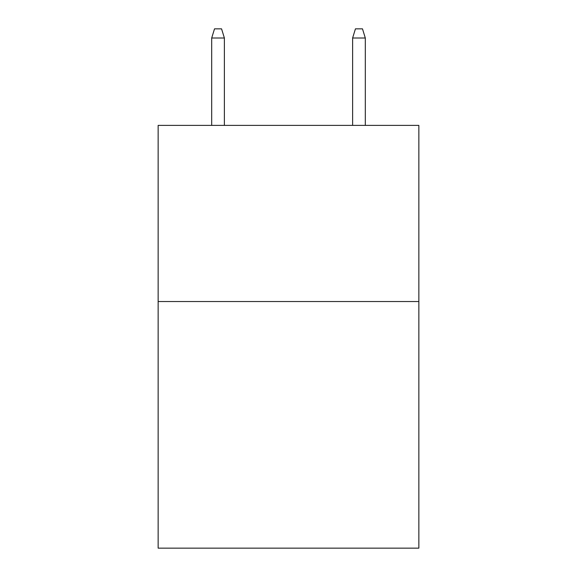 <?xml version="1.0" encoding="UTF-8"?>
<svg xmlns="http://www.w3.org/2000/svg" width="577" height="577" viewBox="0 0 577 577"><rect width="100%" height="100%" fill="white"/><g stroke="black" fill="none" stroke-linecap="round" stroke-linejoin="round"><path stroke-width="0.87" d="M418.852 301.533L418.852 548.15L158.148 548.15L158.148 125.382L418.852 125.382L418.852 301.533L158.148 301.533M224.381 125.382L224.381 38.01L211.694 38.01L211.694 125.382M211.694 38.01L214.514 28.85L221.561 28.85L224.381 38.01M352.619 38.01L355.439 28.85L362.486 28.85L365.306 38.01L352.619 38.01L352.619 125.382M365.306 38.01L365.306 125.382"/></g></svg>
